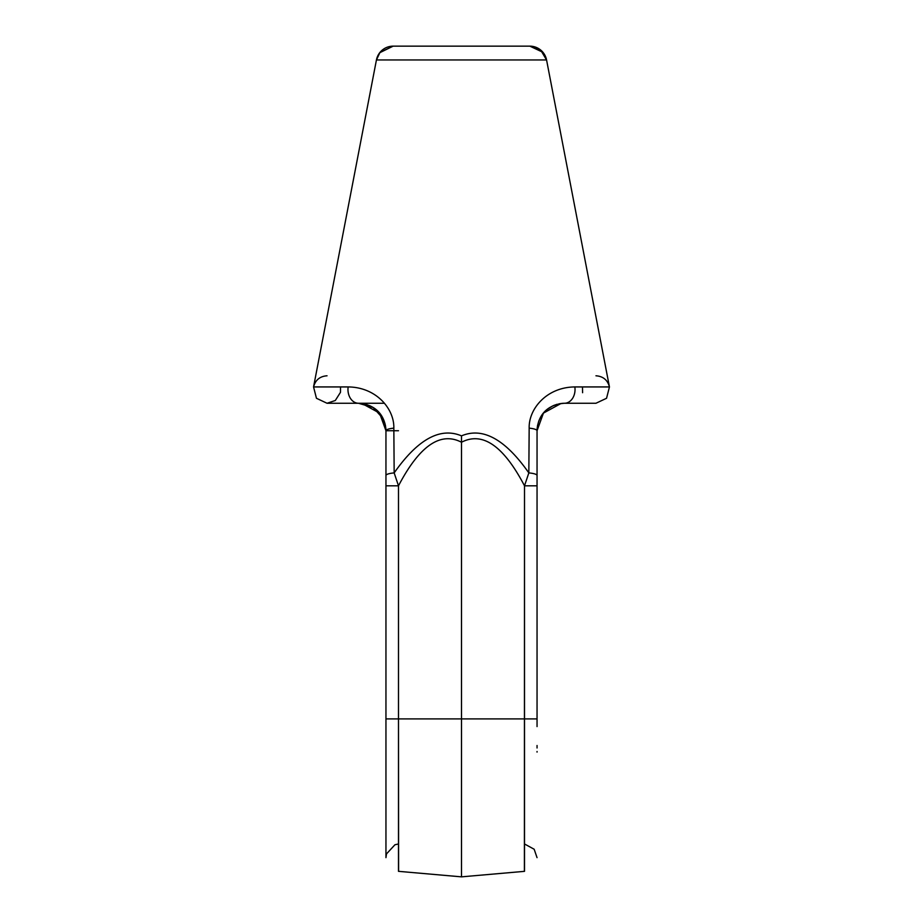 <?xml version="1.0" encoding="UTF-8"?>
<svg xmlns="http://www.w3.org/2000/svg" width="923" height="923" viewBox="0 0 923 923"><rect width="100%" height="100%" fill="white"/><g stroke="black" fill="none" stroke-linecap="round" stroke-linejoin="round"><path stroke-width="1.38" d="M562.915 403.305L564.518 403.259C606.007 403.259 606.007 403.259 564.518 403.259A13.73 10.522 -90 0 0 574.844 386.933L609.445 386.933L546.566 59.96L609.445 386.933L574.844 386.933C546.508 387.187 528.579 409.108 529.167 428.145L528.833 472.899C505.216 439.244 482.775 426.899 461.5 435.864C440.213 426.899 417.773 439.244 394.167 472.899L393.833 428.145C394.421 409.108 376.492 387.187 348.156 386.933L313.555 386.933L376.434 59.96L546.566 59.96L376.434 59.96L313.555 386.933L316.451 398.274L327.042 403.259L384.453 403.259L327.042 403.259L335.303 400.501L340.495 392.298L340.529 386.933M537.117 428.722L537.624 425.111L537.117 428.722M539.828 418.696L541.986 415.015M543.001 413.642L546.139 410.308L543.001 413.642M547.327 409.304L551.7 406.432L547.327 409.304M553.938 405.382L557.215 404.251L553.938 405.382M558.876 403.847L562.592 403.328L558.876 403.847M537.601 425.191L537.048 430.729A13.73 2.873 180 0 0 529.167 428.145L528.833 472.899L524.506 485.81L524.402 871.347M552.6 405.982L554.227 405.266L552.6 405.982M537.636 425.053L537.048 430.729L537.048 718.902L398.494 718.902L398.494 485.81L394.167 472.899L393.833 428.145C394.421 409.108 376.492 387.187 348.156 386.933L313.555 386.933C315.389 380.011 319.889 376.296 327.042 375.788M537.048 562.626L537.048 484.367L537.048 562.626M537.048 482.106L537.048 478.529L537.048 482.106M537.048 460.485L537.048 445.509L537.048 460.485M385.952 483.467L385.952 475.495A13.73 2.838 0 0 1 394.167 472.899A13.73 2.838 0 0 0 385.952 475.495L385.952 430.729L385.952 485.81L398.494 485.81L394.167 472.899C417.773 439.244 440.213 426.899 461.5 435.864L461.5 442.244C440.444 431.318 419.446 445.832 398.494 485.81L385.952 485.81L385.952 475.495L385.952 483.467M385.399 425.215L385.952 430.729L379.549 413.1L361.931 403.478L358.482 403.259C377.23 404.401 385.502 417.358 385.952 430.729L398.494 430.729L385.952 430.729L385.952 475.495M385.952 478.749L385.952 482.198L385.952 478.749M385.952 484.171L385.952 671.102L385.952 484.171M385.952 718.902L385.952 485.81L385.952 718.902L398.494 718.902L398.494 485.81C419.446 445.832 440.444 431.318 461.5 442.244L461.5 435.864C482.775 426.899 505.216 439.244 528.833 472.899L524.506 485.81C503.554 445.832 482.556 431.318 461.5 442.244L461.5 718.902L385.952 718.902L385.952 856.752M385.952 430.729A13.73 2.873 -0 0 1 393.833 428.145A13.73 2.873 -0 0 0 385.952 430.729L385.364 425.041M383.183 418.707L381.003 415.004L383.183 418.707L373.146 407.505L358.482 403.259A13.73 10.522 -90 0 1 348.156 386.933A13.73 10.522 -90 0 0 358.482 403.259L364.135 403.847M382.341 417.104L383.772 420.011L382.341 417.104M379.03 412.5L377.634 411.035L379.03 412.5M365.773 404.251L370.388 405.97L361.954 403.478M546.578 60.018L540.693 50.061L529.848 46.15L393.152 46.15A17.029 17.029 0 0 0 376.434 59.96A17.029 17.029 0 0 1 393.152 46.15L379.699 52.738L376.434 59.96M529.848 46.15A17.029 17.029 0 0 1 546.566 59.96A17.029 17.029 0 0 0 529.848 46.15L542.966 52.323L545.158 55.726M545.378 411.023L543.924 412.558L545.378 411.023M540.947 416.608L539.228 420.011L540.947 416.608M595.958 375.788C603.111 376.296 607.611 380.011 609.445 386.933L606.549 398.274L595.958 403.259L564.518 403.259A13.73 10.522 -90 0 0 574.844 386.933C546.508 387.187 528.579 409.108 529.167 428.145A13.73 2.873 180 0 1 537.048 430.729C537.613 417.184 545.539 404.62 564.518 403.259L561.046 403.478L543.451 413.1L537.048 430.729M537.048 476.141L537.048 475.495A13.73 2.838 180 0 0 528.833 472.899A13.73 2.838 180 0 1 537.048 475.495L537.048 485.81L524.506 485.81L524.506 871.335L461.5 876.85L461.5 442.244C482.556 431.318 503.554 445.832 524.506 485.81L537.048 485.81L537.048 718.902L461.5 718.902L461.5 876.85L398.494 871.335L398.494 718.902L398.598 871.347M385.952 580.14L385.952 857.652L386.472 853.925L394.94 844.764L398.494 843.968M371.311 406.443L375.673 409.304L371.311 406.443M376.861 410.32L377.992 411.381M385.376 425.111L385.883 428.734L385.376 425.111M582.598 392.713L582.471 386.933M561.046 403.478L564.495 403.259M538.663 421.43L539.263 419.919M540.37 417.634L541.697 415.442M543.312 413.262L546.139 410.32M546.97 409.604L552.75 405.912M537.048 476.199L537.048 482.591M537.048 485.81L537.048 475.495M537.048 752.083L537.048 751.484M537.048 747.976L537.048 745.507M537.048 726.586L537.048 718.902M393.152 46.15L380.034 52.323L376.422 60.018M524.506 843.968L534.163 849.241L537.048 857.652M358.482 403.259L370.4 405.982M371.554 406.57L375.673 409.304M379.699 413.273L385.006 423.565M564.518 403.259L595.958 403.259"/></g></svg>
